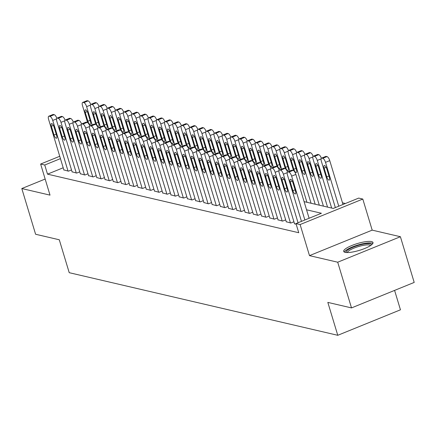 <?xml version="1.0" encoding="UTF-8"?>
<svg xmlns="http://www.w3.org/2000/svg" width="436" height="436" viewBox="0 0 436 436"><rect width="100%" height="100%" fill="white"/><g stroke="black" fill="none" stroke-linecap="round" stroke-linejoin="round"><path stroke-width="0.65" d="M371.565 241.593A15.315 3.548 -16.8 0 0 354.55 244.476A15.315 3.548 -16.8 0 0 343.688 251.392A15.315 3.548 -16.8 0 0 345.132 252.34A15.315 3.548 -16.8 0 0 362.142 249.463A15.315 3.548 -16.8 0 0 373.003 242.541A15.315 3.548 -16.8 0 0 371.565 241.593M304.083 201.628L333.268 208.435L358.686 198.097L362.801 199.061L300.11 224.551L295.995 223.592L321.408 213.259L306.546 209.792M372.186 230.137L309.495 255.632L337.709 262.21L351.509 307.914L414.2 282.424L400.401 236.721L372.186 230.137L362.801 199.061M394.591 290.398L400.455 309.811L337.764 335.3L69.22 272.685L59.285 239.778L35.599 234.257L21.8 188.548L50.015 195.126L40.63 164.045L59.732 156.279M345.405 203.498L342.489 202.822M337.709 262.21L400.401 236.721M45.159 179.049L21.8 188.548M294.491 223.663L296.202 224.278M286.256 221.739L290.856 223.03L293.924 221.782M278.015 219.82L282.615 221.112L285.689 219.864M269.78 217.896L274.38 219.188L277.449 217.94M261.54 215.978L266.145 217.27L269.214 216.022M253.305 214.06L257.905 215.346L260.973 214.098M245.065 212.136L249.67 213.427L252.738 212.179M236.83 210.217L241.43 211.509L244.498 210.261M228.589 208.294L233.195 209.585L236.263 208.337M220.354 206.375L224.954 207.667L228.023 206.419M212.114 204.451L216.719 205.743L219.788 204.495M203.879 202.533L208.479 203.825L211.547 202.577M195.639 200.609L200.244 201.901L203.312 200.653M187.404 198.691L192.004 199.982L195.072 198.734M179.163 196.772L183.769 198.064L186.837 196.816M170.928 194.848L175.528 196.14L178.597 194.892M162.693 192.93L167.293 194.222L170.362 192.974M154.453 191.006L159.053 192.298L162.127 191.05M146.218 189.088L150.818 190.379L153.886 189.131M137.978 187.164L142.577 188.456L145.651 187.208M129.743 185.245L134.343 186.537L137.411 185.289M121.502 183.327L126.102 184.613L129.176 183.365M113.267 181.403L117.867 182.695L120.936 181.447M105.027 179.485L109.632 180.776L112.701 179.528M96.792 177.561L101.392 178.853L104.46 177.605M88.552 175.643L93.157 176.934L96.225 175.686M80.317 173.719L84.916 175.01L87.985 173.762M72.076 171.8L76.681 173.092L79.75 171.844M63.204 167.767L47.508 174.149L298.753 232.731L295.995 223.592M63.841 169.882L68.441 171.168L71.509 169.92M309.495 255.632L300.11 224.551M47.508 174.149L44.75 165.01L40.63 164.045M351.509 307.914L327.828 302.393L337.764 335.3M60.441 158.628L44.75 165.01M63.912 170.116L48.619 119.469A3.924 1.428 -112.1 0 1 48.788 116.216A3.924 1.428 -112.1 0 1 49.164 116.199L49.987 116.39A3.924 1.428 -112.1 0 1 52.74 120.434L68.032 171.076M51.35 126.227A3.139 1.139 67.9 0 1 51.486 123.622A3.139 1.139 67.9 0 1 53.988 126.843L56.636 135.618A3.139 1.139 67.9 0 1 56.5 138.217A3.139 1.139 67.9 0 1 53.999 135.002L51.35 126.227L53.399 125.394M48.788 116.216L53.029 114.494A3.924 1.428 67.9 0 1 53.399 114.477L54.222 114.668A3.924 1.428 67.9 0 1 56.833 118.276M87.598 122.549L82.508 105.692A3.924 1.428 -112.1 0 1 82.677 102.438A3.924 1.428 -112.1 0 1 83.053 102.422L83.876 102.613A3.924 1.428 -112.1 0 1 86.628 106.651L92.149 124.941M82.677 102.438L86.911 100.716A3.924 1.428 67.9 0 1 87.287 100.7L88.11 100.89A3.924 1.428 67.9 0 1 90.721 104.493M85.238 112.444L87.887 121.224A3.139 1.139 -112.1 0 0 90.388 124.44A3.139 1.139 -112.1 0 0 90.525 121.835L87.876 113.06A3.139 1.139 -112.1 0 0 85.374 109.845A3.139 1.139 -112.1 0 0 85.238 112.444L87.287 111.616M346.228 252.504A13.249 3.068 163.2 0 1 348.255 249.632A13.249 3.068 163.2 0 1 362.627 244.291A13.249 3.068 163.2 0 1 371.505 244.874M370.633 245.501A12.268 2.845 -16.8 0 0 361.444 245.768A12.268 2.845 -16.8 0 0 349.312 250.455A12.268 2.845 -16.8 0 0 347.301 252.548M372.845 243.441A15.216 3.526 -16.8 0 0 361.128 244.138A15.216 3.526 -16.8 0 0 346.691 249.812A15.216 3.526 -16.8 0 0 344.315 252.057M72.147 172.035L56.86 121.393A3.924 1.428 -112.1 0 1 57.029 118.14A3.924 1.428 -112.1 0 1 57.405 118.118L58.228 118.314A3.924 1.428 -112.1 0 1 60.98 122.353L76.267 172.994M59.585 128.146A3.139 1.139 67.9 0 1 59.721 125.546A3.139 1.139 67.9 0 1 62.223 128.762L64.871 137.536A3.139 1.139 67.9 0 1 64.741 140.141A3.139 1.139 67.9 0 1 62.239 136.92L59.585 128.146L61.634 127.312M57.029 118.14L61.263 116.417A3.924 1.428 67.9 0 1 61.639 116.396L62.462 116.592A3.924 1.428 67.9 0 1 65.073 120.194M80.388 173.953L65.095 123.312A3.924 1.428 -112.1 0 1 65.264 120.058A3.924 1.428 -112.1 0 1 65.64 120.042L66.463 120.232A3.924 1.428 -112.1 0 1 69.215 124.271L84.508 174.918M67.825 130.07A3.139 1.139 67.9 0 1 67.962 127.465A3.139 1.139 67.9 0 1 70.463 130.68L73.112 139.46A3.139 1.139 67.9 0 1 72.976 142.06A3.139 1.139 67.9 0 1 70.474 138.844L67.825 130.07L69.874 129.236M65.264 120.058L69.498 118.336A3.924 1.428 67.9 0 1 69.874 118.32L70.697 118.51A3.924 1.428 67.9 0 1 73.308 122.113M88.622 175.877L73.335 125.236A3.924 1.428 -112.1 0 1 73.504 121.982A3.924 1.428 -112.1 0 1 73.88 121.96L74.703 122.151A3.924 1.428 -112.1 0 1 77.455 126.195L92.743 176.836M76.06 131.988A3.139 1.139 67.9 0 1 76.196 129.388A3.139 1.139 67.9 0 1 78.698 132.604L81.347 141.378A3.139 1.139 67.9 0 1 81.216 143.984A3.139 1.139 67.9 0 1 78.714 140.763L76.06 131.988L78.109 131.154M73.504 121.982L77.739 120.26A3.924 1.428 67.9 0 1 78.115 120.238L78.938 120.429A3.924 1.428 67.9 0 1 81.548 124.037M96.863 177.795L81.57 127.154A3.924 1.428 -112.1 0 1 81.739 123.9A3.924 1.428 -112.1 0 1 82.115 123.884L82.938 124.075A3.924 1.428 -112.1 0 1 85.69 128.113L100.978 178.76M84.301 133.906A3.139 1.139 67.9 0 1 84.437 131.307A3.139 1.139 67.9 0 1 86.938 134.522L89.587 143.297A3.139 1.139 67.9 0 1 89.451 145.902A3.139 1.139 67.9 0 1 86.949 142.686L84.301 133.906L86.35 133.078M81.739 123.9L85.974 122.178A3.924 1.428 67.9 0 1 86.35 122.162L87.173 122.353A3.924 1.428 67.9 0 1 89.783 125.955M95.833 124.467L90.748 107.61A3.924 1.428 -112.1 0 1 90.917 104.362A3.924 1.428 -112.1 0 1 91.288 104.34L92.116 104.531A3.924 1.428 -112.1 0 1 94.863 108.575L100.384 126.86M90.917 104.362L95.152 102.634A3.924 1.428 67.9 0 1 95.528 102.618L96.351 102.809A3.924 1.428 67.9 0 1 98.961 106.417M93.473 114.368L96.122 123.143A3.139 1.139 -112.1 0 0 98.623 126.358A3.139 1.139 -112.1 0 0 98.759 123.759L96.111 114.984A3.139 1.139 -112.1 0 0 93.609 111.763A3.139 1.139 -112.1 0 0 93.473 114.368L95.522 113.534M104.073 126.391L98.983 109.534A3.924 1.428 -112.1 0 1 99.152 106.28A3.924 1.428 -112.1 0 1 99.528 106.259L100.351 106.455A3.924 1.428 -112.1 0 1 103.103 110.493L108.624 128.784M99.152 106.28L103.386 104.558A3.924 1.428 67.9 0 1 103.763 104.536L104.586 104.733A3.924 1.428 67.9 0 1 107.196 108.335M101.713 116.287L104.362 125.061A3.139 1.139 -112.1 0 0 106.864 128.282A3.139 1.139 -112.1 0 0 107 125.677L104.346 116.903A3.139 1.139 -112.1 0 0 101.85 113.687A3.139 1.139 -112.1 0 0 101.713 116.287L103.757 115.453M112.308 128.309L107.223 111.453A3.924 1.428 -112.1 0 1 107.392 108.199A3.924 1.428 -112.1 0 1 107.763 108.183L108.586 108.373A3.924 1.428 -112.1 0 1 111.338 112.417L116.859 130.702M107.392 108.199L111.627 106.477A3.924 1.428 67.9 0 1 112.003 106.46L112.826 106.651A3.924 1.428 67.9 0 1 115.431 110.254M109.948 118.211L112.597 126.985A3.139 1.139 -112.1 0 0 115.099 130.201A3.139 1.139 -112.1 0 0 115.235 127.601L112.586 118.821A3.139 1.139 -112.1 0 0 110.085 115.605A3.139 1.139 -112.1 0 0 109.948 118.211L111.998 117.377M120.549 130.233L115.458 113.376A3.924 1.428 -112.1 0 1 115.627 110.123A3.924 1.428 -112.1 0 1 116.003 110.101L116.826 110.297A3.924 1.428 -112.1 0 1 119.578 114.336L125.099 132.62M115.627 110.123L119.862 108.401A3.924 1.428 67.9 0 1 120.238 108.379L121.061 108.569A3.924 1.428 67.9 0 1 123.671 112.177M118.189 120.129L120.837 128.903A3.139 1.139 -112.1 0 0 123.339 132.124A3.139 1.139 -112.1 0 0 123.475 129.519L120.821 120.745A3.139 1.139 -112.1 0 0 118.32 117.529A3.139 1.139 -112.1 0 0 118.189 120.129L120.232 119.295M105.098 179.719L89.811 129.078A3.924 1.428 -112.1 0 1 89.98 125.824A3.924 1.428 -112.1 0 1 90.35 125.802L91.179 125.993A3.924 1.428 -112.1 0 1 93.925 130.037L109.218 180.678M92.536 135.83A3.139 1.139 67.9 0 1 92.672 133.225A3.139 1.139 67.9 0 1 95.173 136.446L97.822 145.221A3.139 1.139 67.9 0 1 97.686 147.82A3.139 1.139 67.9 0 1 95.19 144.605L92.536 135.83L94.585 134.996M89.98 125.824L94.214 124.102A3.924 1.428 67.9 0 1 94.59 124.08L95.413 124.271A3.924 1.428 67.9 0 1 98.024 127.879M128.784 132.152L123.699 115.295A3.924 1.428 -112.1 0 1 123.862 112.041A3.924 1.428 -112.1 0 1 124.238 112.025L125.061 112.216A3.924 1.428 -112.1 0 1 127.813 116.254L133.334 134.544M123.862 112.041L128.102 110.319A3.924 1.428 67.9 0 1 128.478 110.303L129.301 110.493A3.924 1.428 67.9 0 1 131.906 114.096M126.424 122.053L129.072 130.827A3.139 1.139 -112.1 0 0 131.574 134.043A3.139 1.139 -112.1 0 0 131.71 131.443L129.061 122.663A3.139 1.139 -112.1 0 0 126.56 119.448A3.139 1.139 -112.1 0 0 126.424 122.053L128.473 121.219M113.338 181.638L98.046 130.996A3.924 1.428 -112.1 0 1 98.214 127.743A3.924 1.428 -112.1 0 1 98.591 127.726L99.413 127.917A3.924 1.428 -112.1 0 1 102.166 131.955L117.453 182.597M100.776 137.749A3.139 1.139 67.9 0 1 100.912 135.149A3.139 1.139 67.9 0 1 103.414 138.365L106.062 147.139A3.139 1.139 67.9 0 1 105.926 149.744A3.139 1.139 67.9 0 1 103.425 146.529L100.776 137.749L102.825 136.92M98.214 127.743L102.449 126.02A3.924 1.428 67.9 0 1 102.825 126.004L103.648 126.195A3.924 1.428 67.9 0 1 106.259 129.797M137.024 134.07L131.934 117.219A3.924 1.428 -112.1 0 1 132.103 113.965A3.924 1.428 -112.1 0 1 132.479 113.943L133.302 114.134A3.924 1.428 -112.1 0 1 136.054 118.178L141.575 136.463M132.103 113.965L136.337 112.243A3.924 1.428 67.9 0 1 136.713 112.221L137.536 112.412A3.924 1.428 67.9 0 1 140.147 116.02M134.664 123.971L137.313 132.746A3.139 1.139 -112.1 0 0 139.814 135.961A3.139 1.139 -112.1 0 0 139.945 133.362L137.296 124.587A3.139 1.139 -112.1 0 0 134.795 121.366A3.139 1.139 -112.1 0 0 134.664 123.971L136.708 123.137M121.573 183.561L106.286 132.915A3.924 1.428 -112.1 0 1 106.455 129.666A3.924 1.428 -112.1 0 1 106.825 129.645L107.654 129.835A3.924 1.428 -112.1 0 1 110.401 133.879L125.693 184.521M109.011 139.673A3.139 1.139 67.9 0 1 109.147 137.068A3.139 1.139 67.9 0 1 111.649 140.288L114.297 149.063A3.139 1.139 67.9 0 1 114.161 151.663A3.139 1.139 67.9 0 1 111.66 148.447L109.011 139.673L111.06 138.839M106.455 129.666L110.69 127.939A3.924 1.428 67.9 0 1 111.066 127.922L111.889 128.113A3.924 1.428 67.9 0 1 114.499 131.721M145.259 135.994L140.174 119.137A3.924 1.428 -112.1 0 1 140.338 115.883A3.924 1.428 -112.1 0 1 140.714 115.867L141.537 116.058A3.924 1.428 -112.1 0 1 144.289 120.096L149.81 138.386M140.338 115.883L144.578 114.161A3.924 1.428 67.9 0 1 144.948 114.145L145.777 114.336A3.924 1.428 67.9 0 1 148.382 117.938M142.899 125.89L145.548 134.669A3.139 1.139 -112.1 0 0 148.049 137.885A3.139 1.139 -112.1 0 0 148.185 135.28L145.537 126.505A3.139 1.139 -112.1 0 0 143.035 123.29A3.139 1.139 -112.1 0 0 142.899 125.89L144.948 125.061M129.814 185.48L114.521 134.838A3.924 1.428 -112.1 0 1 114.69 131.585A3.924 1.428 -112.1 0 1 115.066 131.563L115.889 131.759A3.924 1.428 -112.1 0 1 118.641 135.798L133.928 186.439M117.251 141.591A3.139 1.139 67.9 0 1 117.388 138.991A3.139 1.139 67.9 0 1 119.884 142.207L122.538 150.981A3.139 1.139 67.9 0 1 122.402 153.586A3.139 1.139 67.9 0 1 119.9 150.365L117.251 141.591L119.295 140.757M114.69 131.585L118.924 129.863A3.924 1.428 67.9 0 1 119.301 129.841L120.123 130.037A3.924 1.428 67.9 0 1 122.734 133.639M153.499 137.912L148.409 121.055A3.924 1.428 -112.1 0 1 148.578 117.807A3.924 1.428 -112.1 0 1 148.954 117.785L149.777 117.976A3.924 1.428 -112.1 0 1 152.529 122.02L158.05 140.305M148.578 117.807L152.813 116.085A3.924 1.428 67.9 0 1 153.189 116.063L154.012 116.254A3.924 1.428 67.9 0 1 156.622 119.862M151.139 127.813L153.788 136.588A3.139 1.139 -112.1 0 0 156.29 139.803A3.139 1.139 -112.1 0 0 156.42 137.204L153.772 128.429A3.139 1.139 -112.1 0 0 151.27 125.208A3.139 1.139 -112.1 0 0 151.139 127.813L153.183 126.98M138.049 187.404L122.761 136.757A3.924 1.428 -112.1 0 1 122.93 133.503A3.924 1.428 -112.1 0 1 123.301 133.487L124.129 133.678A3.924 1.428 -112.1 0 1 126.876 137.721L142.169 188.363M125.486 143.515A3.139 1.139 67.9 0 1 125.623 140.91A3.139 1.139 67.9 0 1 128.124 144.125L130.773 152.905A3.139 1.139 67.9 0 1 130.637 155.505A3.139 1.139 67.9 0 1 128.135 152.289L125.486 143.515L127.535 142.681M122.93 133.503L127.165 131.781A3.924 1.428 67.9 0 1 127.541 131.765L128.364 131.955A3.924 1.428 67.9 0 1 130.969 135.558M161.734 139.836L156.644 122.979A3.924 1.428 -112.1 0 1 156.813 119.726A3.924 1.428 -112.1 0 1 157.189 119.704L158.012 119.9A3.924 1.428 -112.1 0 1 160.764 123.938L166.285 142.229M156.813 119.726L161.053 118.003A3.924 1.428 67.9 0 1 161.424 117.982L162.252 118.178A3.924 1.428 67.9 0 1 164.857 121.78M159.374 129.732L162.023 138.506A3.139 1.139 -112.1 0 0 164.525 141.727A3.139 1.139 -112.1 0 0 164.661 139.122L162.012 130.348A3.139 1.139 -112.1 0 0 159.511 127.132A3.139 1.139 -112.1 0 0 159.374 129.732L161.424 128.903M146.289 189.322L130.996 138.681A3.924 1.428 -112.1 0 1 131.165 135.427A3.924 1.428 -112.1 0 1 131.541 135.405L132.364 135.601A3.924 1.428 -112.1 0 1 135.116 139.64L150.404 190.281M133.727 145.433A3.139 1.139 67.9 0 1 133.857 142.834A3.139 1.139 67.9 0 1 136.359 146.049L139.013 154.824A3.139 1.139 67.9 0 1 138.877 157.429A3.139 1.139 67.9 0 1 136.375 154.208L133.727 145.433L135.77 144.599M131.165 135.427L135.4 133.705A3.924 1.428 67.9 0 1 135.776 133.683L136.599 133.874A3.924 1.428 67.9 0 1 139.209 137.482M169.975 141.755L164.884 124.898A3.924 1.428 -112.1 0 1 165.053 121.644A3.924 1.428 -112.1 0 1 165.429 121.628L166.252 121.818A3.924 1.428 -112.1 0 1 169.005 125.862L174.525 144.147M165.053 121.644L169.288 119.922A3.924 1.428 67.9 0 1 169.664 119.905L170.487 120.096A3.924 1.428 67.9 0 1 173.097 123.704M167.615 131.656L170.263 140.43A3.139 1.139 -112.1 0 0 172.765 143.646A3.139 1.139 -112.1 0 0 172.896 141.046L170.247 132.272A3.139 1.139 -112.1 0 0 167.746 129.051A3.139 1.139 -112.1 0 0 167.615 131.656L169.659 130.822M154.524 191.24L139.237 140.599A3.924 1.428 -112.1 0 1 139.406 137.345A3.924 1.428 -112.1 0 1 139.776 137.329L140.599 137.52A3.924 1.428 -112.1 0 1 143.351 141.558L158.644 192.205M141.962 147.357A3.139 1.139 67.9 0 1 142.098 144.752A3.139 1.139 67.9 0 1 144.599 147.968L147.248 156.747A3.139 1.139 67.9 0 1 147.112 159.347A3.139 1.139 67.9 0 1 144.61 156.132L141.962 147.357L144.011 146.523M139.406 137.345L143.64 135.623A3.924 1.428 67.9 0 1 144.016 135.607L144.839 135.798A3.924 1.428 67.9 0 1 147.444 139.4M178.21 143.678L173.119 126.822A3.924 1.428 -112.1 0 1 173.288 123.568A3.924 1.428 -112.1 0 1 173.664 123.546L174.487 123.742A3.924 1.428 -112.1 0 1 177.239 127.781L182.76 146.065M173.288 123.568L177.528 121.846A3.924 1.428 67.9 0 1 177.899 121.824L178.727 122.02A3.924 1.428 67.9 0 1 181.332 125.623M175.85 133.574L178.498 142.349A3.139 1.139 -112.1 0 0 181 145.57A3.139 1.139 -112.1 0 0 181.136 142.964L178.488 134.19A3.139 1.139 -112.1 0 0 175.986 130.974A3.139 1.139 -112.1 0 0 175.85 133.574L177.899 132.74M162.764 193.164L147.472 142.523A3.924 1.428 -112.1 0 1 147.641 139.269A3.924 1.428 -112.1 0 1 148.017 139.248L148.84 139.438A3.924 1.428 -112.1 0 1 151.592 143.482L166.879 194.124M150.202 149.275A3.139 1.139 67.9 0 1 150.333 146.67A3.139 1.139 67.9 0 1 152.834 149.891L155.489 158.666A3.139 1.139 67.9 0 1 155.352 161.266A3.139 1.139 67.9 0 1 152.851 158.05L150.202 149.275L152.246 148.442M147.641 139.269L151.875 137.547A3.924 1.428 67.9 0 1 152.251 137.525L153.074 137.716A3.924 1.428 67.9 0 1 155.685 141.324M186.45 145.597L181.36 128.74A3.924 1.428 -112.1 0 1 181.529 125.486A3.924 1.428 -112.1 0 1 181.905 125.47L182.728 125.661A3.924 1.428 -112.1 0 1 185.48 129.699L191.001 147.989M181.529 125.486L185.763 123.764A3.924 1.428 67.9 0 1 186.139 123.748L186.962 123.938A3.924 1.428 67.9 0 1 189.573 127.541M184.09 135.498L186.739 144.272A3.139 1.139 -112.1 0 0 189.24 147.488A3.139 1.139 -112.1 0 0 189.371 144.888L186.722 136.108A3.139 1.139 -112.1 0 0 184.221 132.893A3.139 1.139 -112.1 0 0 184.09 135.498L186.134 134.664M170.999 195.083L155.712 144.441A3.924 1.428 -112.1 0 1 155.875 141.188A3.924 1.428 -112.1 0 1 156.251 141.171L157.074 141.362A3.924 1.428 -112.1 0 1 159.827 145.401L175.119 196.042M158.437 151.194A3.139 1.139 67.9 0 1 158.573 148.594A3.139 1.139 67.9 0 1 161.075 151.81L163.723 160.584A3.139 1.139 67.9 0 1 163.587 163.189A3.139 1.139 67.9 0 1 161.086 159.974L158.437 151.194L160.486 150.365M155.875 141.188L160.116 139.466A3.924 1.428 67.9 0 1 160.486 139.449L161.315 139.64A3.924 1.428 67.9 0 1 163.92 143.242M194.685 147.515L189.595 130.664A3.924 1.428 -112.1 0 1 189.764 127.41A3.924 1.428 -112.1 0 1 190.14 127.388L190.963 127.579A3.924 1.428 -112.1 0 1 193.715 131.623L199.236 149.908M189.764 127.41L193.998 125.688A3.924 1.428 67.9 0 1 194.374 125.666L195.197 125.857A3.924 1.428 67.9 0 1 197.808 129.465M192.325 137.416L194.974 146.191A3.139 1.139 -112.1 0 0 197.475 149.412A3.139 1.139 -112.1 0 0 197.612 146.807L194.963 138.032A3.139 1.139 -112.1 0 0 192.461 134.817A3.139 1.139 -112.1 0 0 192.325 137.416L194.374 136.582M179.234 197.007L163.947 146.36A3.924 1.428 -112.1 0 1 164.116 143.112A3.924 1.428 -112.1 0 1 164.492 143.09L165.315 143.28A3.924 1.428 -112.1 0 1 168.067 147.324L183.354 197.966M166.677 153.118A3.139 1.139 67.9 0 1 166.808 150.513A3.139 1.139 67.9 0 1 169.31 153.734L171.958 162.508A3.139 1.139 67.9 0 1 171.828 165.108A3.139 1.139 67.9 0 1 169.326 161.892L166.677 153.118L168.721 152.284M164.116 143.112L168.351 141.389A3.924 1.428 67.9 0 1 168.727 141.368L169.55 141.558A3.924 1.428 67.9 0 1 172.16 145.166M202.925 149.439L197.835 132.582A3.924 1.428 -112.1 0 1 198.004 129.329A3.924 1.428 -112.1 0 1 198.38 129.312L199.203 129.503A3.924 1.428 -112.1 0 1 201.955 133.541L207.476 151.832M198.004 129.329L202.239 127.606A3.924 1.428 67.9 0 1 202.615 127.59L203.438 127.781A3.924 1.428 67.9 0 1 206.048 131.383M200.56 139.335L203.214 148.115A3.139 1.139 -112.1 0 0 205.716 151.33A3.139 1.139 -112.1 0 0 205.847 148.725L203.198 139.951A3.139 1.139 -112.1 0 0 200.696 136.735A3.139 1.139 -112.1 0 0 200.56 139.335L202.609 138.506M187.475 198.925L172.182 148.284A3.924 1.428 -112.1 0 1 172.351 145.03A3.924 1.428 -112.1 0 1 172.727 145.008L173.55 145.204A3.924 1.428 -112.1 0 1 176.302 149.243L191.595 199.884M174.912 155.036A3.139 1.139 67.9 0 1 175.049 152.436A3.139 1.139 67.9 0 1 177.55 155.652L180.199 164.427A3.139 1.139 67.9 0 1 180.063 167.032A3.139 1.139 67.9 0 1 177.561 163.811L174.912 155.036L176.962 154.208M172.351 145.03L176.591 143.308A3.924 1.428 67.9 0 1 176.962 143.286L177.79 143.482A3.924 1.428 67.9 0 1 180.395 147.085M211.16 151.357L206.07 134.506A3.924 1.428 -112.1 0 1 206.239 131.252A3.924 1.428 -112.1 0 1 206.615 131.231L207.438 131.421A3.924 1.428 -112.1 0 1 210.19 135.465L215.711 153.75M206.239 131.252L210.474 129.53A3.924 1.428 67.9 0 1 210.85 129.508L211.673 129.699A3.924 1.428 67.9 0 1 214.283 133.307M208.8 141.259L211.449 150.033A3.139 1.139 -112.1 0 0 213.951 153.249A3.139 1.139 -112.1 0 0 214.087 150.649L211.438 141.874A3.139 1.139 -112.1 0 0 208.937 138.653A3.139 1.139 -112.1 0 0 208.8 141.259L210.85 140.425M195.71 200.849L180.422 150.202A3.924 1.428 -112.1 0 1 180.591 146.948A3.924 1.428 -112.1 0 1 180.967 146.932L181.79 147.123A3.924 1.428 -112.1 0 1 184.542 151.167L199.83 201.808M183.153 156.96A3.139 1.139 67.9 0 1 183.284 154.355A3.139 1.139 67.9 0 1 185.785 157.576L188.434 166.35A3.139 1.139 67.9 0 1 188.303 168.95A3.139 1.139 67.9 0 1 185.801 165.735L183.153 156.96L185.196 156.126M180.591 146.948L184.826 145.226A3.924 1.428 67.9 0 1 185.202 145.21L186.025 145.401A3.924 1.428 67.9 0 1 188.635 149.008M219.401 153.281L214.31 136.424A3.924 1.428 -112.1 0 1 214.479 133.171A3.924 1.428 -112.1 0 1 214.855 133.154L215.678 133.345A3.924 1.428 -112.1 0 1 218.431 137.384L223.951 155.674M214.479 133.171L218.714 131.449A3.924 1.428 67.9 0 1 219.09 131.427L219.913 131.623A3.924 1.428 67.9 0 1 222.524 135.225M217.035 143.177L219.69 151.957A3.139 1.139 -112.1 0 0 222.191 155.172A3.139 1.139 -112.1 0 0 222.322 152.567L219.673 143.793A3.139 1.139 -112.1 0 0 217.172 140.577A3.139 1.139 -112.1 0 0 217.035 143.177L219.085 142.349M203.95 202.767L188.657 152.126A3.924 1.428 -112.1 0 1 188.826 148.872A3.924 1.428 -112.1 0 1 189.202 148.85L190.025 149.047A3.924 1.428 -112.1 0 1 192.777 153.085L208.07 203.726M191.388 158.878A3.139 1.139 67.9 0 1 191.524 156.279A3.139 1.139 67.9 0 1 194.025 159.494L196.674 168.269A3.139 1.139 67.9 0 1 196.538 170.874A3.139 1.139 67.9 0 1 194.036 167.653L191.388 158.878L193.437 158.045M188.826 148.872L193.066 147.15A3.924 1.428 67.9 0 1 193.437 147.128L194.265 147.324A3.924 1.428 67.9 0 1 196.87 150.927M227.636 155.2L222.545 138.343A3.924 1.428 -112.1 0 1 222.714 135.095A3.924 1.428 -112.1 0 1 223.09 135.073L223.913 135.264A3.924 1.428 -112.1 0 1 226.666 139.307L232.186 157.592M222.714 135.095L226.949 133.367A3.924 1.428 67.9 0 1 227.325 133.351L228.148 133.541A3.924 1.428 67.9 0 1 230.758 137.149M225.276 145.101L227.924 153.875A3.139 1.139 -112.1 0 0 230.426 157.091A3.139 1.139 -112.1 0 0 230.562 154.491L227.914 145.717A3.139 1.139 -112.1 0 0 225.412 142.496A3.139 1.139 -112.1 0 0 225.276 145.101L227.325 144.267M212.185 204.686L196.898 154.044A3.924 1.428 -112.1 0 1 197.067 150.791A3.924 1.428 -112.1 0 1 197.443 150.774L198.266 150.965A3.924 1.428 -112.1 0 1 201.018 155.003L216.305 205.65M199.628 160.802A3.139 1.139 67.9 0 1 199.759 158.197A3.139 1.139 67.9 0 1 202.26 161.413L204.909 170.193A3.139 1.139 67.9 0 1 204.778 172.792A3.139 1.139 67.9 0 1 202.277 169.577L199.628 160.802L201.672 159.968M197.067 150.791L201.301 149.068A3.924 1.428 67.9 0 1 201.677 149.052L202.5 149.243A3.924 1.428 67.9 0 1 205.111 152.845M235.876 157.124L230.786 140.267A3.924 1.428 -112.1 0 1 230.955 137.013A3.924 1.428 -112.1 0 1 231.325 136.991L232.154 137.187A3.924 1.428 -112.1 0 1 234.9 141.226L240.427 159.516M230.955 137.013L235.189 135.291A3.924 1.428 67.9 0 1 235.565 135.269L236.388 135.465A3.924 1.428 67.9 0 1 238.999 139.068M233.511 147.019L236.165 155.794A3.139 1.139 -112.1 0 0 238.661 159.015A3.139 1.139 -112.1 0 0 238.797 156.41L236.149 147.635A3.139 1.139 -112.1 0 0 233.647 144.42A3.139 1.139 -112.1 0 0 233.511 147.019L235.56 146.185M220.425 206.61L205.133 155.968A3.924 1.428 -112.1 0 1 205.302 152.714A3.924 1.428 -112.1 0 1 205.678 152.693L206.501 152.883A3.924 1.428 -112.1 0 1 209.253 156.927L224.545 207.569M207.863 162.721A3.139 1.139 67.9 0 1 207.999 160.121A3.139 1.139 67.9 0 1 210.501 163.337L213.15 172.111A3.139 1.139 67.9 0 1 213.013 174.716A3.139 1.139 67.9 0 1 210.512 171.495L207.863 162.721L209.912 161.887M205.302 152.714L209.542 150.992A3.924 1.428 67.9 0 1 209.912 150.97L210.735 151.161A3.924 1.428 67.9 0 1 213.346 154.769M244.111 159.042L239.021 142.185A3.924 1.428 -112.1 0 1 239.19 138.931A3.924 1.428 -112.1 0 1 239.566 138.915L240.389 139.106A3.924 1.428 -112.1 0 1 243.141 143.144L248.662 161.434M239.19 138.931L243.424 137.209A3.924 1.428 67.9 0 1 243.8 137.193L244.623 137.384A3.924 1.428 67.9 0 1 247.234 140.986M241.751 148.943L244.4 157.718A3.139 1.139 -112.1 0 0 246.901 160.933A3.139 1.139 -112.1 0 0 247.038 158.333L244.389 149.553A3.139 1.139 -112.1 0 0 241.887 146.338A3.139 1.139 -112.1 0 0 241.751 148.943L243.8 148.109M228.66 208.528L213.373 157.887A3.924 1.428 -112.1 0 1 213.542 154.633A3.924 1.428 -112.1 0 1 213.918 154.617L214.741 154.807A3.924 1.428 -112.1 0 1 217.493 158.846L232.78 209.493M216.098 164.639A3.139 1.139 67.9 0 1 216.234 162.039A3.139 1.139 67.9 0 1 218.736 165.255L221.384 174.029A3.139 1.139 67.9 0 1 221.254 176.635A3.139 1.139 67.9 0 1 218.752 173.419L216.098 164.639L218.147 163.811M213.542 154.633L217.777 152.911A3.924 1.428 67.9 0 1 218.153 152.894L218.976 153.085A3.924 1.428 67.9 0 1 221.586 156.688M252.346 160.966L247.261 144.109A3.924 1.428 -112.1 0 1 247.43 140.855A3.924 1.428 -112.1 0 1 247.801 140.833L248.629 141.03A3.924 1.428 -112.1 0 1 251.376 145.068L256.897 163.353M247.43 140.855L251.665 139.133A3.924 1.428 67.9 0 1 252.041 139.111L252.864 139.302A3.924 1.428 67.9 0 1 255.474 142.91M249.986 150.861L252.635 159.636A3.139 1.139 -112.1 0 0 255.136 162.857A3.139 1.139 -112.1 0 0 255.273 160.252L252.624 151.477A3.139 1.139 -112.1 0 0 250.122 148.262A3.139 1.139 -112.1 0 0 249.986 150.861L252.035 150.028M236.901 210.452L221.608 159.81A3.924 1.428 -112.1 0 1 221.777 156.557A3.924 1.428 -112.1 0 1 222.153 156.535L222.976 156.726A3.924 1.428 -112.1 0 1 225.728 160.77L241.021 211.411M224.338 166.563A3.139 1.139 67.9 0 1 224.475 163.958A3.139 1.139 67.9 0 1 226.976 167.179L229.625 175.953A3.139 1.139 67.9 0 1 229.489 178.553A3.139 1.139 67.9 0 1 226.987 175.337L224.338 166.563L226.388 165.729M221.777 156.557L226.012 154.835A3.924 1.428 67.9 0 1 226.388 154.813L227.21 155.003A3.924 1.428 67.9 0 1 229.821 158.611M260.586 162.884L255.496 146.027A3.924 1.428 -112.1 0 1 255.665 142.774A3.924 1.428 -112.1 0 1 256.041 142.757L256.864 142.948A3.924 1.428 -112.1 0 1 259.616 146.987L265.137 165.277M255.665 142.774L259.9 141.051A3.924 1.428 67.9 0 1 260.276 141.035L261.099 141.226A3.924 1.428 67.9 0 1 263.709 144.828M258.226 152.785L260.875 161.56A3.139 1.139 -112.1 0 0 263.377 164.775A3.139 1.139 -112.1 0 0 263.513 162.176L260.859 153.396A3.139 1.139 -112.1 0 0 258.363 150.18A3.139 1.139 -112.1 0 0 258.226 152.785L260.27 151.951M245.136 212.37L229.848 161.729A3.924 1.428 -112.1 0 1 230.017 158.475A3.924 1.428 -112.1 0 1 230.393 158.459L231.216 158.65A3.924 1.428 -112.1 0 1 233.969 162.688L249.256 213.329M232.573 168.481A3.139 1.139 67.9 0 1 232.71 165.882A3.139 1.139 67.9 0 1 235.211 169.097L237.86 177.872A3.139 1.139 67.9 0 1 237.729 180.477A3.139 1.139 67.9 0 1 235.227 177.261L232.573 168.481L234.623 167.653M230.017 158.475L234.252 156.753A3.924 1.428 67.9 0 1 234.628 156.731L235.451 156.927A3.924 1.428 67.9 0 1 238.061 160.53M268.821 164.803L263.736 147.951A3.924 1.428 -112.1 0 1 263.905 144.698A3.924 1.428 -112.1 0 1 264.276 144.676L265.099 144.866A3.924 1.428 -112.1 0 1 267.851 148.91L273.372 167.195M263.905 144.698L268.14 142.975A3.924 1.428 67.9 0 1 268.516 142.954L269.339 143.144A3.924 1.428 67.9 0 1 271.944 146.752M266.461 154.704L269.11 163.478A3.139 1.139 -112.1 0 0 271.612 166.694A3.139 1.139 -112.1 0 0 271.748 164.094L269.099 155.32A3.139 1.139 -112.1 0 0 266.598 152.099A3.139 1.139 -112.1 0 0 266.461 154.704L268.511 153.87M253.376 214.294L238.083 163.647A3.924 1.428 -112.1 0 1 238.252 160.399A3.924 1.428 -112.1 0 1 238.628 160.377L239.451 160.568A3.924 1.428 -112.1 0 1 242.203 164.612L257.491 215.253M240.814 170.405A3.139 1.139 67.9 0 1 240.95 167.8A3.139 1.139 67.9 0 1 243.452 171.021L246.1 179.796A3.139 1.139 67.9 0 1 245.964 182.395A3.139 1.139 67.9 0 1 243.462 179.18L240.814 170.405L242.863 169.571M238.252 160.399L242.487 158.671A3.924 1.428 67.9 0 1 242.863 158.655L243.686 158.846A3.924 1.428 67.9 0 1 246.296 162.454M277.062 166.726L271.971 149.87A3.924 1.428 -112.1 0 1 272.14 146.616A3.924 1.428 -112.1 0 1 272.516 146.6L273.339 146.79A3.924 1.428 -112.1 0 1 276.092 150.829L281.612 169.119M272.14 146.616L276.375 144.894A3.924 1.428 67.9 0 1 276.751 144.877L277.574 145.068A3.924 1.428 67.9 0 1 280.185 148.671M274.702 156.622L277.351 165.402A3.139 1.139 -112.1 0 0 279.852 168.618A3.139 1.139 -112.1 0 0 279.988 166.012L277.334 157.238A3.139 1.139 -112.1 0 0 274.833 154.022A3.139 1.139 -112.1 0 0 274.702 156.622L276.746 155.794M261.611 216.212L246.324 165.571A3.924 1.428 -112.1 0 1 246.493 162.317A3.924 1.428 -112.1 0 1 246.863 162.296L247.692 162.492A3.924 1.428 -112.1 0 1 250.438 166.53L265.731 217.172M249.049 172.324A3.139 1.139 67.9 0 1 249.185 169.724A3.139 1.139 67.9 0 1 251.686 172.939L254.335 181.714A3.139 1.139 67.9 0 1 254.199 184.319A3.139 1.139 67.9 0 1 251.703 181.098L249.049 172.324L251.098 171.49M246.493 162.317L250.727 160.595A3.924 1.428 67.9 0 1 251.103 160.573L251.926 160.77A3.924 1.428 67.9 0 1 254.537 164.372M285.297 168.645L280.212 151.788A3.924 1.428 -112.1 0 1 280.375 148.54A3.924 1.428 -112.1 0 1 280.751 148.518L281.574 148.709A3.924 1.428 -112.1 0 1 284.327 152.753L289.847 171.037M280.375 148.54L284.615 146.818A3.924 1.428 67.9 0 1 284.991 146.796L285.814 146.987A3.924 1.428 67.9 0 1 288.419 150.594M282.937 158.546L285.585 167.32A3.139 1.139 -112.1 0 0 288.087 170.536A3.139 1.139 -112.1 0 0 288.223 167.936L285.575 159.162A3.139 1.139 -112.1 0 0 283.073 155.941A3.139 1.139 -112.1 0 0 282.937 158.546L284.986 157.712M269.851 218.131L254.559 167.489A3.924 1.428 -112.1 0 1 254.728 164.236A3.924 1.428 -112.1 0 1 255.104 164.219L255.927 164.41A3.924 1.428 -112.1 0 1 258.679 168.449L273.966 219.095M257.289 174.247A3.139 1.139 67.9 0 1 257.425 171.642A3.139 1.139 67.9 0 1 259.927 174.858L262.576 183.638A3.139 1.139 67.9 0 1 262.439 186.237A3.139 1.139 67.9 0 1 259.938 183.022L257.289 174.247L259.338 173.414M254.728 164.236L258.962 162.514A3.924 1.428 67.9 0 1 259.338 162.497L260.161 162.688A3.924 1.428 67.9 0 1 262.772 166.29M293.537 170.569L288.447 153.712A3.924 1.428 -112.1 0 1 288.616 150.458A3.924 1.428 -112.1 0 1 288.992 150.436L289.815 150.633A3.924 1.428 -112.1 0 1 292.567 154.671L306.944 202.293M288.616 150.458L292.85 148.736A3.924 1.428 67.9 0 1 293.226 148.714L294.049 148.91A3.924 1.428 67.9 0 1 296.66 152.513M291.177 160.464L293.826 169.239A3.139 1.139 -112.1 0 0 296.327 172.46A3.139 1.139 -112.1 0 0 296.458 169.855L293.81 161.08A3.139 1.139 -112.1 0 0 291.308 157.865A3.139 1.139 -112.1 0 0 291.177 160.464L293.221 159.631M278.086 220.055L262.799 169.413A3.924 1.428 -112.1 0 1 262.968 166.16A3.924 1.428 -112.1 0 1 263.339 166.138L264.167 166.334A3.924 1.428 -112.1 0 1 266.914 170.372L282.206 221.014M265.524 176.166A3.139 1.139 67.9 0 1 265.66 173.566A3.139 1.139 67.9 0 1 268.162 176.782L270.81 185.556A3.139 1.139 67.9 0 1 270.674 188.161A3.139 1.139 67.9 0 1 268.173 184.94L265.524 176.166L267.573 175.332M262.968 166.16L267.203 164.437A3.924 1.428 67.9 0 1 267.579 164.416L268.402 164.606A3.924 1.428 67.9 0 1 271.012 168.214M311.064 203.258L296.687 155.63A3.924 1.428 -112.1 0 1 296.851 152.377A3.924 1.428 -112.1 0 1 297.227 152.36L298.05 152.551A3.924 1.428 -112.1 0 1 300.802 156.595L315.179 204.217M296.851 152.377L301.091 150.654A3.924 1.428 67.9 0 1 301.461 150.638L302.29 150.829A3.924 1.428 67.9 0 1 304.895 154.437M299.412 162.388L302.061 171.163A3.139 1.139 -112.1 0 0 304.562 174.378A3.139 1.139 -112.1 0 0 304.699 171.779L302.05 162.999A3.139 1.139 -112.1 0 0 299.548 159.783A3.139 1.139 -112.1 0 0 299.412 162.388L301.461 161.554M286.327 221.973L271.034 171.332A3.924 1.428 -112.1 0 1 271.203 168.078A3.924 1.428 -112.1 0 1 271.579 168.062L272.402 168.252A3.924 1.428 -112.1 0 1 275.154 172.291L290.441 222.938M273.764 178.09A3.139 1.139 67.9 0 1 273.901 175.485A3.139 1.139 67.9 0 1 276.397 178.7L279.051 187.48A3.139 1.139 67.9 0 1 278.915 190.08A3.139 1.139 67.9 0 1 276.413 186.864L273.764 178.09L275.814 177.256M271.203 168.078L275.438 166.356A3.924 1.428 67.9 0 1 275.814 166.339L276.637 166.53A3.924 1.428 67.9 0 1 279.247 170.133M319.299 205.176L304.922 157.554A3.924 1.428 -112.1 0 1 305.091 154.3A3.924 1.428 -112.1 0 1 305.467 154.279L306.29 154.475A3.924 1.428 -112.1 0 1 309.042 158.513L323.419 206.135M305.091 154.3L309.326 152.578A3.924 1.428 67.9 0 1 309.702 152.556L310.525 152.753A3.924 1.428 67.9 0 1 313.135 156.355M307.653 164.307L310.301 173.081A3.139 1.139 -112.1 0 0 312.803 176.302A3.139 1.139 -112.1 0 0 312.934 173.697L310.285 164.922A3.139 1.139 -112.1 0 0 307.783 161.707A3.139 1.139 -112.1 0 0 307.653 164.307L309.696 163.473M294.562 223.897L279.274 173.256A3.924 1.428 -112.1 0 1 279.443 170.002A3.924 1.428 -112.1 0 1 279.814 169.98L280.642 170.171A3.924 1.428 -112.1 0 1 283.389 174.215L298.05 222.758M281.999 180.008A3.139 1.139 67.9 0 1 282.136 177.403A3.139 1.139 67.9 0 1 284.637 180.624L287.286 189.398A3.139 1.139 67.9 0 1 287.15 191.998A3.139 1.139 67.9 0 1 284.648 188.783L281.999 180.008L284.049 179.174M279.443 170.002L283.678 168.28A3.924 1.428 67.9 0 1 284.054 168.258L284.877 168.449A3.924 1.428 67.9 0 1 287.482 172.056M327.54 207.095L313.157 159.472A3.924 1.428 -112.1 0 1 313.326 156.219A3.924 1.428 -112.1 0 1 313.702 156.202L314.525 156.393A3.924 1.428 -112.1 0 1 317.277 160.432L331.654 208.059M313.326 156.219L317.566 154.497A3.924 1.428 67.9 0 1 317.937 154.48L318.765 154.671A3.924 1.428 67.9 0 1 321.37 158.273M315.887 166.23L318.536 175.005A3.139 1.139 -112.1 0 0 321.038 178.22A3.139 1.139 -112.1 0 0 321.174 175.621L318.525 166.841A3.139 1.139 -112.1 0 0 316.024 163.625A3.139 1.139 -112.1 0 0 315.887 166.23L317.937 165.397M301.456 221.368L287.509 175.174A3.924 1.428 -112.1 0 1 287.678 171.92A3.924 1.428 -112.1 0 1 288.054 171.904L288.877 172.095A3.924 1.428 -112.1 0 1 291.63 176.133L304.868 219.984M309.102 218.262L295.864 174.411L291.63 176.133M290.24 181.926A3.139 1.139 67.9 0 1 290.371 179.327A3.139 1.139 67.9 0 1 292.872 182.542L295.526 191.317A3.139 1.139 67.9 0 1 295.39 193.922A3.139 1.139 67.9 0 1 292.888 190.706L290.24 181.926L292.284 181.098M287.678 171.92L291.913 170.198A3.924 1.428 67.9 0 1 292.289 170.182L293.112 170.372A3.924 1.428 67.9 0 1 295.864 174.411M342.99 204.479L329.752 160.633A3.924 1.428 67.9 0 0 327 156.589L326.177 156.399A3.924 1.428 67.9 0 0 325.801 156.42L321.566 158.143A3.924 1.428 -112.1 0 0 321.397 161.396L335.344 207.59M321.566 158.143A3.924 1.428 -112.1 0 1 321.942 158.121L322.765 158.312A3.924 1.428 -112.1 0 1 325.518 162.356L338.756 206.201M324.128 168.149L326.777 176.923A3.139 1.139 -112.1 0 0 329.278 180.144A3.139 1.139 -112.1 0 0 329.409 177.539L326.76 168.765A3.139 1.139 -112.1 0 0 324.259 165.549A3.139 1.139 -112.1 0 0 324.128 168.149L326.172 167.315M56.571 118.875L52.74 120.434M53.399 114.477L49.164 116.199M54.222 114.668L49.987 116.39M53.999 135.002L56.184 134.114M86.628 106.651L90.454 105.098M83.876 102.613L88.11 100.89M83.053 102.422L87.287 100.7M90.067 120.336L87.887 121.224M64.806 120.794L60.98 122.353M61.639 116.396L57.405 118.118M62.462 116.592L58.228 118.314M62.239 136.92L64.419 136.037M73.046 122.718L69.215 124.271M69.874 118.32L65.64 120.042M70.697 118.51L66.463 120.232M70.474 138.844L72.659 137.956M81.281 124.636L77.455 126.195M78.115 120.238L73.88 121.96M78.938 120.429L74.703 122.151M78.714 140.763L80.894 139.874M89.516 126.56L85.69 128.113M86.35 122.162L82.115 123.884M87.173 122.353L82.938 124.075M86.949 142.686L89.135 141.798M94.863 108.575L98.694 107.016M92.116 104.531L96.351 102.809M91.288 104.34L95.528 102.618M98.307 122.254L96.122 123.143M103.103 110.493L106.929 108.935M100.351 106.455L104.586 104.733M99.528 106.259L103.763 104.536M106.542 124.178L104.362 125.061M111.338 112.417L115.169 110.858M108.586 108.373L112.826 106.651M107.763 108.183L112.003 106.46M114.782 126.097L112.597 126.985M119.578 114.336L123.404 112.777M116.826 110.297L121.061 108.569M116.003 110.101L120.238 108.379M123.017 128.015L120.837 128.903M97.757 128.478L93.925 130.037M94.59 124.08L90.35 125.802M95.413 124.271L91.179 125.993M95.19 144.605L97.37 143.716M127.813 116.254L131.645 114.701M125.061 112.216L129.301 110.493M124.238 112.025L128.478 110.303M131.258 129.939L129.072 130.827M105.992 130.402L102.166 131.955M102.825 126.004L98.591 127.726M103.648 126.195L99.413 127.917M103.425 146.529L105.605 145.64M136.054 118.178L139.88 116.619M133.302 114.134L137.536 112.412M132.479 113.943L136.713 112.221M139.493 131.857L137.313 132.746M114.232 132.321L110.401 133.879M111.066 127.922L106.825 129.645M111.889 128.113L107.654 129.835M111.66 148.447L113.845 147.559M144.289 120.096L148.12 118.543M141.537 116.058L145.777 114.336M140.714 115.867L144.948 114.145M147.733 133.781L145.548 134.669M122.467 134.239L118.641 135.798M119.301 129.841L115.066 131.563M120.123 130.037L115.889 131.759M119.9 150.365L122.08 149.483M152.529 122.02L156.355 120.461M149.777 117.976L154.012 116.254M148.954 117.785L153.189 116.063M155.968 135.7L153.788 136.588M130.707 136.163L126.876 137.721M127.541 131.765L123.301 133.487M128.364 131.955L124.129 133.678M128.135 152.289L130.32 151.401M160.764 123.938L164.595 122.38M158.012 119.9L162.252 118.178M157.189 119.704L161.424 117.982M164.209 137.623L162.023 138.506M138.942 138.081L135.116 139.64M135.776 133.683L131.541 135.405M136.599 133.874L132.364 135.601M136.375 154.208L138.555 153.319M169.005 125.862L172.83 124.304M166.252 121.818L170.487 120.096M165.429 121.628L169.664 119.905M172.443 139.542L170.263 140.43M147.183 140.005L143.351 141.558M144.016 135.607L139.776 137.329M144.839 135.798L140.599 137.52M144.61 156.132L146.796 155.243M177.239 127.781L181.071 126.222M174.487 123.742L178.727 122.02M173.664 123.546L177.899 121.824M180.684 141.466L178.498 142.349M155.418 141.923L151.592 143.482M152.251 137.525L148.017 139.248M153.074 137.716L148.84 139.438M152.851 158.05L155.031 157.162M185.48 129.699L189.306 128.146M182.728 125.661L186.962 123.938M181.905 125.47L186.139 123.748M188.919 143.384L186.739 144.272M163.658 143.847L159.827 145.401M160.486 139.449L156.251 141.171M161.315 139.64L157.074 141.362M161.086 159.974L163.271 159.085M193.715 131.623L197.546 130.064M190.963 127.579L195.197 125.857M190.14 127.388L194.374 125.666M197.159 145.302L194.974 146.191M171.893 145.766L168.067 147.324M168.727 141.368L164.492 143.09M169.55 141.558L165.315 143.28M169.326 161.892L171.506 161.004M201.955 133.541L205.781 131.988M199.203 129.503L203.438 127.781M198.38 129.312L202.615 127.59M205.394 147.226L203.214 148.115M180.133 147.684L176.302 149.243M176.962 143.286L172.727 145.008M177.79 143.482L173.55 145.204M177.561 163.811L179.746 162.928M210.19 135.465L214.022 133.906M207.438 131.421L211.673 129.699M206.615 131.231L210.85 129.508M213.635 149.145L211.449 150.033M188.368 149.608L184.542 151.167M185.202 145.21L180.967 146.932M186.025 145.401L181.79 147.123M185.801 165.735L187.981 164.846M218.431 137.384L222.256 135.83M215.678 133.345L219.913 131.623M214.855 133.154L219.09 131.427M221.87 151.069L219.69 151.957M196.609 151.526L192.777 153.085M193.437 147.128L189.202 148.85M194.265 147.324L190.025 149.047M194.036 167.653L196.222 166.77M226.666 139.307L230.491 137.749M223.913 135.264L228.148 133.541M223.09 135.073L227.325 133.351M230.104 152.987L227.924 153.875M204.844 153.45L201.018 155.003M201.677 149.052L197.443 150.774M202.5 149.243L198.266 150.965M202.277 169.577L204.457 168.688M234.9 141.226L238.732 139.667M232.154 137.187L236.388 135.465M231.325 136.991L235.565 135.269M238.345 154.911L236.165 155.794M213.084 155.369L209.253 156.927M209.912 150.97L205.678 152.693M210.735 151.161L206.501 152.883M210.512 171.495L212.697 170.607M243.141 143.144L246.967 141.591M240.389 139.106L244.623 137.384M239.566 138.915L243.8 137.193M246.58 156.829L244.4 157.718M221.319 157.292L217.493 158.846M218.153 152.894L213.918 154.617M218.976 153.085L214.741 154.807M218.752 173.419L220.932 172.531M251.376 145.068L255.207 143.509M248.629 141.03L252.864 139.302M247.801 140.833L252.041 139.111M254.82 158.748L252.635 159.636M229.559 159.211L225.728 160.77M226.388 154.813L222.153 156.535M227.21 155.003L222.976 156.726M226.987 175.337L229.173 174.449M259.616 146.987L263.442 145.433M256.864 142.948L261.099 141.226M256.041 142.757L260.276 141.035M263.055 160.671L260.875 161.56M237.794 161.135L233.969 162.688M234.628 156.731L230.393 158.459M235.451 156.927L231.216 158.65M235.227 177.261L237.407 176.373M267.851 148.91L271.683 147.352M265.099 144.866L269.339 143.144M264.276 144.676L268.516 142.954M271.296 162.59L269.11 163.478M246.029 163.053L242.203 164.612M242.863 158.655L238.628 160.377M243.686 158.846L239.451 160.568M243.462 179.18L245.648 178.291M276.092 150.829L279.917 149.275M273.339 146.79L277.574 145.068M272.516 146.6L276.751 144.877M279.531 164.514L277.351 165.402M254.27 164.971L250.438 166.53M251.103 160.573L246.863 162.296M251.926 160.77L247.692 162.492M251.703 181.098L253.883 180.215M284.327 152.753L288.158 151.194M281.574 148.709L285.814 146.987M280.751 148.518L284.991 146.796M287.771 166.432L285.585 167.32M262.505 166.895L258.679 168.449M259.338 162.497L255.104 164.219M260.161 162.688L255.927 164.41M259.938 183.022L262.118 182.134M292.567 154.671L296.393 153.112M289.815 150.633L294.049 148.91M288.992 150.436L293.226 148.714M296.006 168.356L293.826 169.239M270.745 168.814L266.914 170.372M267.579 164.416L263.339 166.138M268.402 164.606L264.167 166.334M268.173 184.94L270.358 184.052M300.802 156.595L304.633 155.036M298.05 152.551L302.29 150.829M297.227 152.36L301.461 150.638M304.246 170.274L302.061 171.163M278.98 170.738L275.154 172.291M275.814 166.339L271.579 168.062M276.637 166.53L272.402 168.252M276.413 186.864L278.593 185.976M309.042 158.513L312.868 156.955M306.29 154.475L310.525 152.753M305.467 154.279L309.702 152.556M312.481 172.198L310.301 173.081M287.22 172.656L283.389 174.215M284.054 168.258L279.814 169.98M284.877 168.449L280.642 170.171M284.648 188.783L286.834 187.894M317.277 160.432L321.109 158.878M314.525 156.393L318.765 154.671M313.702 156.202L317.937 154.48M320.722 174.117L318.536 175.005M292.289 170.182L288.054 171.904M293.112 170.372L288.877 172.095M292.888 190.706L295.068 189.818M325.518 162.356L329.752 160.633M322.765 158.312L327 156.589M321.942 158.121L326.177 156.399M328.957 176.035L326.777 176.923"/></g></svg>
